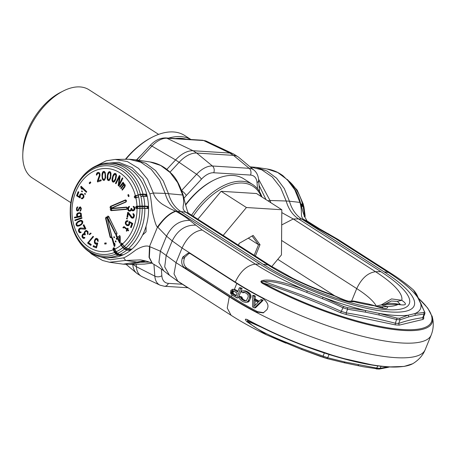 <?xml version="1.0" encoding="UTF-8"?>
<svg xmlns="http://www.w3.org/2000/svg" width="456" height="456" viewBox="0 0 456 456"><rect width="100%" height="100%" fill="white"/><g stroke="black" fill="none" stroke-linecap="round" stroke-linejoin="round"><path stroke-width="0.68" d="M257.509 188.818L257.047 182.708A18.462 10.585 122.7 0 0 250.509 175.064A5.244 4.093 -86.4 0 0 249.187 168.315L233.466 155.371L229.852 153.051L193.087 150.742L166.907 138.242L203.672 140.551A22.435 12.865 -57.3 0 1 206.705 141.309L233.392 153.934A26.214 15.031 -57.3 0 1 234.361 154.47L237.975 156.79A26.214 15.031 -57.3 0 1 238.87 157.445L254.066 170.191A23.678 13.577 122.7 0 0 249.187 168.315L212.422 166.001A23.678 13.577 122.7 0 0 196.616 174.289L181.653 190.448M136.714 159.993L150.024 145.624C154.761 140.454 159.988 137.889 165.699 137.923L202.464 140.231A5.244 4.093 93.6 0 1 203.672 140.551L229.852 153.051A26.214 15.031 -57.3 0 1 233.392 153.934M161.338 269.068L161.84 275.715A5.244 3.414 175.7 0 1 154.835 276.154A23.678 13.577 122.7 0 0 160.027 285.16L142.101 276.678A26.214 15.031 -57.3 0 1 141.132 276.142L137.512 273.822A26.214 15.031 -57.3 0 1 136.623 273.167A26.214 15.031 -57.3 0 1 132.736 264.389L132.685 264.343M132.736 264.343L136.355 266.703A26.214 15.031 -57.3 0 0 141.132 276.142M250.509 175.064L213.744 172.75A18.462 10.585 122.7 0 0 201.415 179.214A5.244 1.277 -137.2 0 0 196.616 174.289L175.583 159.919L166.828 169.375M138.778 160.301L151.928 146.097L175.583 159.919A26.214 15.031 -57.3 0 1 193.087 150.742L196.701 153.056A26.214 15.031 -57.3 0 0 179.202 162.233L170.008 172.163M237.975 156.79A26.214 15.031 -57.3 0 0 233.466 155.371L196.701 153.056L212.422 166.001A5.244 4.093 -86.4 0 1 213.744 172.75M136.173 264.269L136.355 266.703L154.835 276.154L153.951 264.377M104.663 163.459L118.691 162.279L132.023 167.54L142.882 178.541L149.842 193.834C150.628 196.542 151.438 202.361 152.27 211.299C154.692 221.861 156.454 227.071 157.537 226.923L166.525 236.157L160.358 251.193L149.488 246.548C146.433 245.22 141.833 246.388 135.7 250.065C130.006 254.425 125.964 257.019 123.587 257.851L110.415 259.789L97.601 255.981M142.58 235.074L146.034 231.813L146.074 226.256M152.19 263.363L149.049 257.338L149.488 246.548L157.537 226.923C163.681 218.356 169.66 213.094 175.475 211.134L175.873 211.333C169.928 213.231 163.921 218.549 157.856 227.293M183.198 195.231C186.076 207.28 187.878 213.3 188.602 213.288L185.797 212.228C180.017 207.594 185.734 206.129 182.691 195.003L183.198 195.231C179.698 184.697 175.708 177.424 171.228 173.4C165.123 167.027 158.055 163.214 150.018 161.96L160.694 165.477L170.134 172.545L177.658 182.639L182.691 195.003L165.163 193.39C167.472 201.404 171.599 207.377 177.549 211.31L175.873 211.333C181.744 214.525 186.384 217.558 189.781 220.425C179.71 220.168 171.958 225.412 166.525 236.157L172.203 240.905L182.064 248.007L235.262 282.099A126.483 31.453 22.3 0 0 356.364 334.698A126.483 31.453 22.3 0 0 431.182 335.052L425.169 349.718A126.483 31.453 -157.7 0 1 350.35 349.364A126.483 31.453 -157.7 0 1 229.248 296.765L176.05 262.673L160.358 251.193L158.927 262.422L163.693 270.796C161.008 268.704 157.252 266.27 152.412 263.488L152.127 263.329C151.609 262.93 147.676 261.06 140.402 259.903L125.685 260.461L123.587 257.851M144.66 260.712L136.999 262.058L125.685 260.461L109.423 262.24L102.56 260.473L91.69 254.1L89.256 251.9M149.842 193.834L153.341 193.019L165.163 193.39L159.606 180.023L151.221 169.33L140.722 162.199L128.985 159.247L115.129 159.423L127.435 161.589L138.573 168.401L147.487 179.214L153.341 193.019C154.664 197.254 157.736 201.033 162.553 204.351L170.082 208.688L175.475 211.134M109.423 262.24L123.177 264.161L136.999 262.058L140.271 262.263L129.173 264.423L144.387 264.098L151.723 263.112M128.985 159.247L134.97 159.737L145.886 163.333L155.564 170.578L163.271 180.924L168.435 193.6C170.743 201.609 174.87 207.583 180.821 211.521L177.549 211.31L259.857 264.058L255.36 264.109A106.607 26.511 22.3 0 0 307.258 290.928C289.497 283.581 271.901 279.049 263.785 280.292C260.399 280.731 260.017 281.797 262.639 283.495A122.647 30.501 22.3 0 0 380.047 327.26A122.647 30.501 22.3 0 0 432.305 316.909A122.647 30.501 22.3 0 0 432.299 316.892A122.647 30.501 22.3 0 0 432.014 315.911M382.738 307.772L382.27 306.768L387.395 306.552A86.133 21.421 22.3 0 0 398.099 304.437C406.438 305.771 407.664 304.386 401.77 300.276A86.133 21.421 22.3 0 0 375.562 271.725L293.254 218.983L298.555 218.92L380.863 271.662A94.369 23.467 -157.7 0 1 387.087 309.675A94.369 23.467 -157.7 0 1 263.129 264.263L180.821 211.521L185.797 212.228L268.105 264.97A86.133 21.421 22.3 0 0 334.983 296.075C343.425 300.344 349.712 302.208 353.856 301.655L353.468 301L368.773 304.072L374.194 305.719C383.998 309.054 388.398 309.333 387.395 306.552L381.296 304.91L375.932 306.141M270.858 265.973L292.803 278.285C305.611 284.641 318.858 290.153 332.538 294.81L335.622 296.2C344.263 300.111 349.091 301.764 350.105 301.171L349.98 301.194M350.071 301.177L353.856 301.655A86.133 21.421 22.3 0 0 374.194 305.719L374.057 305.497C382.726 308.438 382.521 307.555 382.897 307.777L382.55 307.823M400.237 304.329L397.404 301.427L401.77 300.276L391.516 298.914L381.313 304.904L383.245 304.768C386.545 303.194 391.117 302.915 396.948 303.935L398.099 304.437L383.559 304.637M266.002 199.603L259.059 185.347M413.484 290.005L417.97 297.888A106.607 26.511 22.3 0 0 388.358 272.471L335.16 238.38L317.832 228.473L303.531 219.364L307.002 220.915L304.465 216.309C303.069 213.037 301.023 204.556 300.367 202.458C298.372 195.305 295.266 189.029 291.048 183.637L282.919 175.685C278.023 172.077 272.716 169.837 266.999 168.971L255.976 167.341L266.891 170.943L276.57 178.188L284.276 188.533L289.435 201.204L300.367 202.458M303.308 219.176C299.769 215.449 302.921 212.935 299.866 202.23L294.793 189.781L287.223 179.624L277.721 172.505L266.999 168.971M270.887 202.732L270.003 200.486L286.168 200.999C288.477 209.008 292.604 214.981 298.555 218.92L301.821 219.125C295.876 215.186 291.749 209.213 289.435 201.204L286.168 200.999L280.622 187.655L272.266 176.974L261.795 169.837L250.093 166.856M249.991 166.85L255.976 167.341M151.745 263.083L144.387 264.098M123.177 264.161L129.173 264.423M145.812 260.997L140.271 262.263L149.363 262.097M152.407 263.482L149.346 257.418L149.921 246.645M281.705 224.928L293.254 218.983L281.802 212.599M267.883 200.805L270.003 200.486L258.586 179.231M317.832 228.473L319.565 228.826L307.093 220.983L303.531 219.364L301.821 219.125L384.129 271.867A99.613 24.772 -157.7 0 1 390.707 311.995A99.613 24.772 -157.7 0 1 259.857 264.058M391.379 273.594L391.294 273.543C399.861 279.015 407.271 284.515 413.524 290.039C417.685 295.015 417.012 295.75 418.614 298.486L417.97 297.888L424.422 311.556L423.909 312.474L414.852 313.591L408.194 315.187L399.65 318.282L397.033 318.117L379.016 313.352L365.387 310.479L347.392 307.663L343.602 306.478L323.059 297.255L307.258 290.928L306.74 292.421C286.3 284.23 272.089 280.605 264.104 281.54C261.123 281.266 260.843 281.734 263.266 282.948L262.639 283.495M387.623 366.915L380.218 368.334L378.822 369.058L363.096 366.715L344.16 362.759L327.191 358.633L301.678 349.461M344.16 362.759L327.191 358.633M381.039 366.328L380.218 368.334L376.924 368.123L345.084 362.024L327.71 357.76L302.014 348.566L301.644 349.478L266.543 334.858L246.816 321.674C244.65 319.137 244.957 318.516 247.739 319.821L247.967 320.255A121.712 30.267 22.3 0 0 400.271 366.784M388.221 366.955L387.532 367.45L379.153 369.081L376.263 368.91M376.211 368.898L377.819 365.934M326.57 358.439L327.71 357.76L329.05 354.494M322.78 357.259L324.284 352.972M302.014 348.566L286.294 342.274C265.82 334.271 252.994 327.26 247.819 321.246L247.283 319.935L247.825 320.186M246.816 321.674L247.819 321.246L260.906 326.998M425.163 349.706C422.951 355.218 418.967 359.79 413.204 363.438A122.647 30.501 22.3 0 1 247.739 319.821L247.967 320.255M182.337 258.181C181.026 262.297 181.824 265.529 184.726 267.871L229.368 296.48A126.483 31.453 22.3 0 0 256.261 311.972L263.237 312.867L266.994 309.63L267.472 308.455C268.949 305.081 267.136 301.558 262.04 297.876A126.483 31.453 -157.7 0 1 235.148 282.384L190.505 253.775L188.26 253.023L182.822 257.007L182.337 258.181L184.384 258.313C183.073 262.428 183.865 265.66 186.766 268.003L231.409 296.605A123.205 30.637 22.3 0 0 257.606 311.699L263.773 312.685M254.972 305.469L255.086 300.743M237.935 291.224A123.205 30.637 -157.7 0 1 235.581 289.748L232.754 289.235L230.827 290.426L230.536 293.014L231.836 294.855A125.827 31.293 22.3 0 0 236.761 297.91L240.614 288.517A125.827 31.293 -157.7 0 1 239.36 287.747L237.639 291.948A125.827 31.293 -157.7 0 1 233.968 289.657L232.891 289.224M236.761 297.91L238.266 297.933L242.125 288.54A123.205 30.637 -157.7 0 1 240.899 287.793L239.36 287.747M259.213 301.182A123.205 30.637 -157.7 0 1 255.206 299.028L255.286 296.132A123.205 30.637 -157.7 0 1 253.941 295.391L252.681 295.511L252.527 306.928A125.827 31.293 22.3 0 0 254.402 307.937L262.063 300.544A125.827 31.293 -157.7 0 1 260.627 299.797L258.695 301.695A125.827 31.293 -157.7 0 1 253.998 299.176L254.06 296.269A125.827 31.293 -157.7 0 1 252.681 295.511M254.402 307.937L255.542 307.754L263.129 300.322A123.205 30.637 -157.7 0 1 261.721 299.586L260.627 299.797M245.681 302.402L248.212 302.02L248.982 301.467L250.846 297.591L250.92 295.42L250.367 294.126L248.657 292.404A123.205 30.637 -157.7 0 1 246.724 291.281L243.122 290.768L241.942 291.059L241.315 291.931A125.827 31.293 22.3 0 0 242.598 292.695L243.059 292.222L244.821 292.518A125.827 31.293 22.3 0 0 246.793 293.664L248.104 295.152L248.201 296.93L246.417 300.601L245.721 300.949L243.926 300.658A125.827 31.293 -157.7 0 1 241.954 299.512L240.682 298.024L240.711 297.295A125.827 31.293 -157.7 0 1 239.428 296.531L239.235 297.66L239.759 298.965L241.458 300.715A125.827 31.293 22.3 0 0 243.43 301.861L245.681 302.402L246.907 302.111L248.32 300.692L249.552 297.694L249.609 295.517L249.039 294.205L247.283 292.461A125.827 31.293 -157.7 0 1 245.311 291.316L243.122 290.768M246.246 300.897L245.294 300.601A123.205 30.637 -157.7 0 1 243.361 299.478L242.125 298.007L242.159 297.283A123.205 30.637 -157.7 0 1 240.905 296.531L239.428 296.531M242.598 292.695L244.045 292.684L244.501 292.21M236.214 295.425A123.205 30.637 -157.7 0 1 233.666 293.824L232.993 292.752L231.323 292.513L232.058 290.711L233.278 290.734A125.827 31.293 22.3 0 0 237.148 293.145L235.917 296.149A125.827 31.293 -157.7 0 1 232.047 293.732L231.357 292.649L230.85 293.875M255.286 296.132L254.06 296.269M255.206 299.028L253.998 299.176M263.129 300.322L262.063 300.544M253.901 300.099A125.827 31.293 22.3 0 0 258.125 302.368L253.787 306.632L253.901 300.099M245.579 290.86L244.148 290.877M246.724 291.281L245.311 291.316M248.657 292.404L247.283 292.461M249.66 293.225L248.315 293.299M250.367 294.126L249.039 294.205M250.92 295.42L249.609 295.517M251.034 296.468L249.734 296.565M250.846 297.591L249.552 297.694M249.614 300.595L248.32 300.692M248.982 301.467L247.682 301.564M248.212 302.02L246.907 302.111M242.159 297.283L240.711 297.295M242.125 298.007L240.682 298.024M242.598 298.783L241.167 298.805M243.361 299.478L241.954 299.512M245.294 300.601L243.926 300.658M245.778 300.926L244.889 300.966M243.897 292.216L243.059 292.222M233.278 290.734L232.172 290.66L232.754 289.235M233.375 290.791L232.058 290.711M233.666 293.824L232.047 293.732M233.164 293.248L231.534 293.151M233.706 291.002L232.993 292.752L231.323 292.513M232.959 292.615L233.05 291.914L231.414 291.811M189.274 253.205L184.862 257.138L184.384 258.313M233.05 291.914L233.597 290.934M235.581 289.748L233.968 289.657M242.125 288.54L240.614 288.517M418.614 298.486L424.422 311.556M423.476 317.091L423.909 318.009L423.122 319.399L399.234 325.122L395.244 324.872L346.372 314.577L340.586 312.77C315.375 301.581 289.6 291.64 263.266 282.948A121.712 30.267 22.3 0 0 398.042 329.152A121.712 30.267 22.3 0 0 418.528 298.315M424.889 313.654L423.407 317.273L422.672 317.695C414.436 318.812 406.421 320.733 398.624 323.452L395.329 323.247C381.028 319.451 360.377 315.102 346.115 312.884L341.339 311.391C329.637 306.158 316.521 300.732 302.003 295.117L264.104 281.54L263.785 280.292M424.861 312.092L424.884 313.671L424.165 314.053L415.405 315.307L408.781 316.892L400.117 319.81L396.823 319.605L379.09 315.028L365.53 312.172L347.609 309.236L342.832 307.749C337.041 304.847 330.252 301.832 322.46 298.714L306.74 292.421M340.586 312.77L343.602 306.478M346.372 314.577L346.115 312.884L347.609 309.236L347.392 307.663M395.244 324.872L395.329 323.247L397.033 318.117M399.234 325.122L398.624 323.452L400.117 319.81L399.65 318.282M423.122 319.399L422.672 317.695L424.165 314.053L423.909 312.474M233.295 291.316L231.659 291.213M382.27 306.768L377.317 306.58M397.404 301.427L391.408 301.006L385.172 304.072M116.092 251.786L117.585 253.365A46.033 35.933 -86.4 0 0 124.528 249.05L122.841 247.636A44.403 34.662 93.6 0 1 116.194 251.758L117.585 253.365L119.58 254.562L122.778 254.767A47.185 36.833 93.6 0 1 121.079 255.497L117.882 255.292A47.185 36.833 93.6 0 1 105.022 257.383L108.75 257.623A47.185 36.833 93.6 0 0 144.256 231.386A47.185 36.833 -86.4 0 0 114.667 163.436L110.945 163.202A47.185 36.833 93.6 0 1 142.99 194.074L146.188 194.273A47.185 36.833 93.6 0 1 146.707 196.422L143.509 196.222A47.185 36.833 93.6 0 1 144.797 206.083L147.995 206.283A47.185 36.833 93.6 0 1 148.057 208.552L144.86 208.346A47.185 36.833 93.6 0 1 140.528 231.152A47.185 36.833 93.6 0 1 128.244 248.856L125.867 247.842L124.209 246.457M146.188 194.273L146.085 194.649A0.849 0.667 93.6 0 0 146.336 196.188M143.304 195.994L146.707 196.422M126.033 247.79L126.033 247.79A46.033 35.933 -86.4 0 0 142.226 208.312L139.935 208.358A44.403 34.662 93.6 0 1 124.345 246.371L126.033 247.79L128.244 248.856L131.442 249.056A47.185 36.833 93.6 0 1 129.937 250.321L130.051 249.945L126.853 249.745L123.091 247.334L122.841 247.636L120.652 244.638C120.652 243.128 121.153 242.706 122.157 243.379L122.476 244.017A41.621 32.49 -86.4 0 0 137.045 208.489L136.447 208.54C135.421 207.833 135.398 207.075 136.384 206.283L136.999 206.232A41.621 32.49 -86.4 0 0 135.882 197.79L138.681 196.941A44.403 34.662 93.6 0 1 139.878 206.089L142.164 206.049A46.033 35.933 -86.4 0 0 140.915 196.485L143.509 196.222L140.83 196.24L140.459 194.695L146.085 194.649M135.375 195.635L135.597 195.943L138.225 195.151L138.595 196.696L135.307 198.035C134.161 197.693 133.99 196.981 134.788 195.892L140.397 194.33A46.033 35.933 -86.4 0 0 95.475 166.748A46.033 35.933 -86.4 0 0 71.746 224.608A46.033 35.933 -86.4 0 0 115.887 254.095L114.496 252.487A44.403 34.662 93.6 0 1 71.951 224.021A44.403 34.662 93.6 0 1 94.831 168.23A44.403 34.662 93.6 0 1 138.162 194.792L138.225 195.151L140.459 194.695L140.397 194.33L142.99 194.074L142.888 194.45A0.849 0.667 93.6 0 0 143.155 195.989M121.079 255.497L121.262 255.172L118.07 254.972L116.194 253.849L114.809 252.242L114.496 252.487L112.974 249.084C113.276 247.614 113.84 247.369 114.667 248.355L114.844 249.101A41.621 32.49 -86.4 0 0 120.971 245.277L121.33 245.111L121.011 244.473L122.094 243.561L122.385 244.142M122.482 244.034L124.174 246.428L125.873 247.864L128.085 248.913L131.134 249.044M136.03 197.471L135.968 197.494A0.849 0.496 66.8 0 0 136.162 196.741A0.849 0.496 66.8 0 0 135.597 195.943L135.004 196.2A0.849 0.496 -113.2 0 1 135.574 196.992A0.849 0.496 -113.2 0 1 135.386 197.744L135.375 197.75M116.975 232.97C117.015 234.452 116.514 234.868 115.471 234.23L107.32 217.854L111.811 236.499C111.555 237.958 110.99 238.203 110.118 237.228L105.575 218.378C105.826 217.073 106.351 216.731 107.143 217.352C107.32 216.133 107.85 215.819 108.733 216.418L116.913 233.153C116.941 234.11 116.576 234.412 115.83 234.065L107.587 217.512L108.676 216.6L116.884 233.09M125.423 199.91C126.557 200.201 126.728 200.914 125.936 202.059L111.207 208.386L126.597 207.098C127.623 207.754 127.646 208.506 126.66 209.361L111.099 210.661C110.187 210.051 110.078 209.327 110.774 208.495C109.902 207.993 109.822 207.269 110.529 206.311L125.423 199.91L125.924 200.235L126.016 201.769L111.116 208.17L110.745 206.619L125.639 200.218L125.936 202.059M129.43 210.507L128.814 210.142L128.501 209.218L128.643 207.742L129.401 207.035L129.396 206.368L128.484 206.819L127.731 208.324L127.897 209.92L128.974 211.065L130.65 210.98L131.408 210.005L132.331 210.757L133.853 210.678L134.759 209.56L134.908 208.352L134.434 206.904L133.209 206.3L134.144 208.255L133.694 209.885L132.326 209.954L131.698 208.386L131.089 208.415L130.644 210.176L129.43 210.507L130.04 210.478M95.486 243.008L94.888 241.532L95.629 239.56L97.065 239.508L97.607 241.167L98.205 241.406L98.103 239.719L97.755 238.961L96.718 238.345L95.526 238.699L95.036 239.326L94.392 240.928L94.443 242.797L95.236 243.937L96.376 244.182L97.02 243.817L96.227 246.804L93.36 245.664L93.115 246.599L96.478 247.933L97.761 243.082L95.486 243.008M91.24 244.541L88.527 242.638L93.554 236.698L93.013 236.316L87.598 243.111L90.852 245.402L91.24 244.541M90.721 233.033L89.188 234.281L89.598 234.675L91.132 233.432L90.721 233.033M86.486 230.485L85.169 231.032L84.354 232.235L84.309 233.586L83.214 233.854L82.109 235.239L82.017 236.824L83.169 238.328L84.411 238.249L84.924 237.787L84.565 237.32L83.653 237.542L83.18 237.211L82.65 235.666L83.642 234.418L84.953 234.988L85.392 234.435L84.787 232.799L85.528 231.5L86.19 231.226L86.914 231.608L87.598 232.777L87.404 233.945L87.763 234.412L88.019 233.905L87.968 231.568L86.486 230.485M79.27 229.818L80.433 228.838L85.221 229.214L85.865 228.667L83.858 224.677L83.214 225.224L84.776 228.331L80.541 227.954L78.751 229.151L78.421 230.69L78.848 231.91L79.851 232.805L81.162 232.486L80.883 231.933L79.96 231.922L79.549 231.477L79.27 229.818M99.374 175.343L97.362 181.009L97.533 181.95L101.203 180.736L101.032 179.795L98.182 180.736L99.984 175.742L99.989 173.941L99.209 172.602L98.086 172.374L96.997 172.932L96.387 174.334L96.415 175.121L96.928 174.95L97.27 173.839L98.695 173.371L99.374 174.146L99.374 175.343L99.784 175.372L99.784 174.169L98.695 173.371M101.939 175.115L102.435 179.174L103.295 180.285L104.549 180.194L105.649 177.578L105.239 172.539L104.378 171.427L103.124 171.519L102.024 174.135L102.845 179.202L104.042 180.388M128.427 212.502L127.68 212.348L126.973 217.102L127.72 217.255L128.273 213.556L131.488 217.882L132.987 218.19L133.665 217.786L134.389 216.024L134.377 215.072L133.636 213.83L133.055 213.579L132.958 214.24L133.608 215.05L133.334 216.902L132.189 217.347L128.427 212.502M126.5 218.76L127.224 219.034L127.389 218.39L126.66 218.116L126.5 218.76L127.252 218.914M128.86 222.317L129.054 223.611L128.461 224.757L126.814 224.705L126.124 223.867L126.027 222.773L126.614 221.627L127.669 221.491L127.936 220.755L126.608 220.738L125.337 222.385L125.44 223.919L126.454 225.241L127.783 225.697L128.467 225.646L129.47 224.734L129.641 222.465L131.841 223.719L130.536 227.27L131.225 227.664L132.759 223.497L129.173 221.462L128.86 222.317L129.27 222.34L129.504 223.07L129.19 224.369L128.461 224.99L127.549 224.973M123.359 228.017L124.214 227.447L126.888 229.596L126.226 230.821L126.722 231.255L127.389 230.029L128.387 230.89L128.689 230.331L127.691 229.471L128.176 228.581L127.674 228.148L127.19 229.037L124.083 226.678L122.858 227.584L123.359 228.017M120.259 242.672L120.207 236.51L119.723 235.535L117.591 237.32L116.462 235.051L115.927 235.495L117.061 237.77L116.172 238.511L116.656 239.485L117.545 238.739L119.728 243.116L120.259 242.672M113.761 236.926L114.074 237.804L114.553 237.513L114.239 236.635L113.761 236.926L114.405 237.605M115.26 241.138L115.573 242.016L116.046 241.726L115.739 240.848L115.26 241.138L115.898 241.817M111.811 237.969L114.245 246.485L114.838 246.194L115.066 244.627L114.65 243.179L114.422 244.741L112.404 237.673L111.811 237.969L112.222 237.992L114.599 246.314M104.709 243.071L104.737 244.045L106.197 243.92L106.168 242.945L104.709 243.071L105.119 243.094L105.142 244.006M79.486 225.828L81.447 224.654L82.65 223.161L82.81 221.502L81.829 220.447L80.182 220.459L78.147 221.382L76.272 223.377L76.027 224.215L76.477 225.697L77.628 226.233L79.486 225.828M81.869 217.58L74.898 219.997L75.018 220.641L81.994 218.225L81.869 217.58M77.338 213.334L76.654 214.269L76.619 215.62L77.64 216.64L74.459 217.238L74.516 217.9L81.641 216.554L81.578 215.893L80.672 216.064L81.367 215.26L81.196 213.408L80.051 212.684L78.221 212.895L77.338 213.334L77.748 213.357L76.956 214.85L77.229 216.144L78.05 216.663L74.864 217.267L74.915 217.825M77.611 210.421L77.172 210.005L77.087 208.66L77.794 206.813L76.842 207.446L76.477 208.637L76.83 210.792L78.198 210.849L80.193 207.583L80.632 208.004L80.718 209.35L80.011 211.191L80.638 210.951L81.367 208.569L80.53 206.927L79.122 207.674L78.244 209.914L77.611 210.421L78.329 210.33L79.532 207.702L80.581 206.961M80.421 197.077L80.256 195.778L80.866 194.649L82.513 194.752L83.186 195.613L83.26 196.707L82.656 197.836L81.601 197.944L81.316 198.673L82.644 198.725L83.944 197.123L83.87 195.578L82.884 194.227L81.567 193.726L80.877 193.76L79.863 194.638L79.646 196.906L77.469 195.584L78.842 192.073L78.164 191.657L76.557 195.778L80.091 197.927L80.421 197.077M85.46 193.863L84.833 193.344L84.537 193.908L85.169 194.427L85.46 193.863M82.433 191.355L81.806 190.83L81.51 191.395L82.143 191.919L82.433 191.355M86.731 191.685L81.117 186.208L80.729 186.852L81.174 188.311L82.126 189.246L81.681 187.786L86.338 192.329L86.731 191.685M90.801 182.662L90.373 181.864L89.159 182.953L89.581 183.745L90.801 182.662M107.388 174.939L107.251 179.065L107.918 180.376L109.155 180.605L110.626 178.302L111.002 173.223L110.335 171.912L109.098 171.684L107.622 173.992L107.662 179.094L108.796 180.644M112.729 176.13L111.954 180.171L112.404 181.63L113.572 182.166L114.684 181.42L115.739 179.39L116.508 175.349L116.063 173.89L114.895 173.354L113.783 174.101L113.099 175.258L112.364 180.2L112.814 181.659L113.618 182.143M115.978 183.739L119.398 176.911L118.167 185.478L118.959 186.105L122.875 178.273L122.35 177.857L119.016 184.52L120.162 176.119L119.369 175.492L115.453 183.323L115.978 183.739M119.974 187.239L123.04 183.591L123.519 183.91L123.382 184.845L120.789 188.248L121.153 188.71L123.747 185.301L124.699 185.375L124.562 186.31L121.969 189.719L122.333 190.175L124.933 186.772L125.28 184.993L124.653 184.492L124.106 184.646L124.1 183.523L123.109 183.124L123.433 182.702L123.063 182.24L119.603 186.783L119.974 187.239M128.421 196.633L129.122 196.211L128.529 194.524L127.828 194.946L128.421 196.633M119.586 237.029L119.609 241.372L118.075 238.294L119.991 237.057L120.019 241.401L119.609 241.372M79.447 225.133L77.549 225.418L76.819 224.66L76.779 223.964L77.657 222.499L80.37 221.075L81.766 221.337L81.966 223.092L81.259 224.038L79.447 225.133L79.851 225.161L77.549 225.418M80.341 215.859L78.398 216.492L77.577 215.979L77.309 214.685L78.432 213.528L79.344 213.357L80.467 213.818L80.712 214.844L80.341 215.859L80.752 215.882L78.398 216.492M102.463 175.275L103.244 172.488L104.293 172.414L105.057 173.918L105.125 177.618L104.732 178.815L103.905 179.459L103.062 178.934L102.617 177.8L102.463 175.275M107.878 175.224L109.069 172.67L109.611 172.573L110.358 173.303L110.375 177.065L109.183 179.618L108.642 179.715L107.895 178.986L107.878 175.224M113.162 176.54L114.712 174.317L115.26 174.357L115.87 175.264L115.305 178.986L113.755 181.203L113.208 181.163L112.598 180.257L113.162 176.54M107.143 217.352L107.32 217.854M108.676 216.6L116.884 233.13L116.269 234.27L115.83 234.065A0.849 0.319 153.5 0 0 116.947 233.421M111.811 236.499L110.99 237.473L110.5 237.137L105.963 218.287C106.265 217.358 106.67 217.181 107.183 217.757L111.714 236.561M108.75 216.782A0.849 0.319 -26.5 0 1 107.587 217.512L106.96 217.449L107.171 217.711M110.774 208.495L111.207 208.386M126.757 207.423L126.796 209.053L111.235 210.353L111.19 208.723L126.757 207.423L126.796 209.053A0.849 0.53 85.2 0 0 127.161 208.261A0.849 0.53 85.2 0 0 126.757 207.423L126.597 207.098M135.882 197.79L135.968 197.494L135.381 197.744L134.788 195.892M147.824 206.619A0.849 0.667 93.6 0 0 147.864 208.244L136.583 208.238L136.538 206.602L147.824 206.619L147.995 206.283M147.864 208.244L148.057 208.552M122.157 243.379L122.385 244.177L124.345 246.371M115.841 251.53A0.849 0.331 139.2 0 0 114.809 252.242L113.356 248.987C113.629 248.092 114.034 247.921 114.581 248.463L114.741 249.141M114.667 248.355L114.359 248.155L114.564 248.417M116.194 251.758L114.844 249.101L116.029 251.718M117.585 253.365L119.29 254.448M121.262 255.172A0.849 0.667 93.6 0 1 121.37 254.704M124.066 246.348L123.091 247.334L121.33 245.111M130.051 249.945A0.849 0.667 93.6 0 1 130.279 249.056M130.644 210.176L131.054 210.205L130.444 210.501M130.946 209.76L131.356 209.788L131.054 210.205M131.094 208.951L131.505 208.979L131.356 209.788M131.089 208.415L131.499 208.443L131.505 208.979M132.935 210.193L133.243 210.176M133.694 209.885L134.104 209.908L133.648 210.199M133.996 209.469L134.406 209.492L134.104 209.908M134.144 208.791L134.554 208.82L134.406 209.492M134.144 208.255L134.548 208.284L134.554 208.82M133.984 207.6L134.395 207.622L134.548 208.284M133.676 207.212L134.395 207.622M133.215 206.967L134.087 207.241M133.619 206.368L133.625 206.995M132.331 210.757L133.135 210.849M131.869 210.512L132.736 210.786M131.408 210.005L132.28 210.541M128.974 211.065L129.681 211.162M128.512 210.826L129.384 211.094M128.204 210.438L128.615 210.467L128.147 209.418L128.29 207.811L129.396 206.534M128.923 210.849L128.615 210.467M127.897 209.92L128.307 209.948M127.743 209.395L128.147 209.418M127.731 208.324L128.142 208.352M127.879 207.782L128.29 207.811M128.182 207.235L128.592 207.258M128.484 206.819L128.894 206.842M128.94 206.528L129.35 206.551M133.443 213.75L133.99 216.298L133.386 217.261L132.485 217.409M128.273 213.556L128.677 213.579L131.488 217.552L132.628 218.196M128.079 212.428L127.384 217.124L127.731 217.198M127.042 218.259L126.91 218.783M129.521 221.656L129.27 222.34M129.641 222.465L132.251 223.742L130.946 227.293L131.288 227.487M127.606 220.715L126.38 221.143L125.662 223.098L126.261 224.626L127.976 225.686M127.024 221.416L127.674 221.468M124.311 226.752L123.268 227.612L123.53 227.835M127.965 228.399L127.19 229.037M127.389 230.029L128.506 230.668M124.214 227.447L125.058 227.686L127.298 229.624L126.842 231.032M117.545 238.739L117.95 238.767L120.008 242.883M116.588 235.313L116.337 235.524L117.466 237.793L116.582 238.534L116.935 239.252M119.848 235.798L117.591 237.32M114.923 244.131L114.832 244.769L114.422 244.741M106.174 243.002L105.119 243.094M96.079 243.242L97.356 242.923M93.736 245.812L93.52 246.622L96.512 247.807M97.02 243.817L97.424 243.846L96.638 246.827L96.227 246.804M96.763 238.363L95.446 239.349L94.802 240.95L94.854 242.826L95.201 243.584L96.193 244.177M96.467 239.275L97.818 239.879L98.205 241.27M87.985 242.256L88.39 242.278L88.008 243.139L90.944 245.203M88.39 242.278L93.286 236.51M89.809 234.509L89.598 234.304L90.921 233.227M86.047 230.48L86.458 230.502L84.765 232.258L84.713 233.609L83.619 233.882L82.513 235.267L82.428 236.852L83.801 238.397M86.19 231.226L86.851 231.3L87.751 232.195L87.917 234.11M84.007 234.327L85.147 234.743M84.691 237.479L83.653 237.542M85.226 229.208L80.433 228.838M80.934 232.03L80.381 232.036M80.917 227.989L79.618 228.633L78.865 230.058L79.036 231.494L80.21 232.805M83.989 224.939L83.625 225.253L85.181 228.353L84.776 228.331M81.459 220.345L78.557 221.411L76.996 222.807L76.517 225.059L77.868 226.216M81.373 221.12L82.507 221.907L82.376 223.115L81.67 224.061L79.851 225.161M81.898 217.74L75.308 220.02L75.4 220.51M80.085 212.695L77.748 213.357M81.59 215.996L80.672 216.064M79.344 213.357L80.872 213.841L81.122 214.873L80.752 215.882M80.193 207.583L80.9 207.759L81.162 208.569L80.433 211.031M77.782 207.001L77.081 207.862L76.847 209.464L77.628 211.071M78.5 191.868L76.961 195.801L80.165 197.744M81.732 193.766L80.267 194.666L80.056 196.935L79.646 196.906M82 198.001L81.727 198.696L82.126 198.753M81.784 194.461L82.918 194.78L83.727 196.165L83.385 197.459L82.24 198.035M85.129 193.583L85.283 194.21M82.097 191.075L82.257 191.697M81.681 187.786L86.48 192.096M81.385 186.47L81.134 186.874L81.966 188.71M90.516 182.132L89.564 182.976L89.849 183.506M97.362 181.009L97.772 181.032L97.915 181.824M97.772 181.032L99.784 175.372M98.798 172.391L97.407 172.955L96.82 174.99M101.061 179.943L98.182 180.736M104.042 171.348L102.72 172.773L102.343 175.144M103.763 172.254L105.022 172.801L105.592 175.104L105.142 178.843L103.905 179.459M109.862 171.667L108.522 172.721L107.798 174.961M109.611 172.573L110.762 173.326L110.968 175.742L109.953 179.316L108.642 179.715M115.26 173.405L114.188 174.129L113.139 176.159M114.712 174.317L116.098 174.79L116.337 176.575L115.288 180.069L114.564 180.992L113.755 181.203M119.671 175.731L116.086 183.529M122.653 178.096L119.421 184.549L119.016 184.52M119.398 176.911L119.808 176.939L118.577 185.506L119.062 185.894M123.285 182.514L120.162 186.994M123.679 183.107L123.109 183.124M124.858 184.577L124.106 184.646M124.22 185.062L124.887 185.13L125.115 185.962L122.521 189.93M123.04 183.591L123.781 183.751L123.929 184.492L121.342 188.459M128.609 194.752L128.239 194.974L128.752 196.433M132.975 217.233L133.386 217.261M133.334 216.902L133.745 216.925M133.579 216.269L133.99 216.298M133.659 215.739L134.07 215.768M133.608 215.05L134.018 215.078M133.369 214.594L133.773 214.622M132.958 214.24L133.363 214.263M132.069 218.139L132.479 218.162M131.488 217.882L131.898 217.911M131.077 217.529L131.488 217.552M126.973 217.102L127.384 217.124M129.094 223.041L129.504 223.07M130.536 227.27L130.946 227.293M131.841 223.719L132.251 223.742M127.002 225.555L127.412 225.577M126.454 225.241L126.859 225.264M125.856 224.603L126.261 224.626M125.44 223.919L125.85 223.947M125.252 223.075L125.662 223.098M125.337 222.385L125.748 222.408M125.611 221.65L126.016 221.673M125.97 221.114L126.38 221.143M126.608 220.738L127.019 220.761M128.05 224.968L128.461 224.99M128.461 224.757L128.871 224.779M128.78 224.346L129.19 224.369M129.054 223.611L129.458 223.634M122.858 227.584L123.268 227.612M123.348 227.025L123.758 227.048M123.656 226.797L124.06 226.82M126.226 230.821L126.631 230.85M126.888 229.596L127.298 229.624M124.648 227.658L125.058 227.686M116.172 238.511L116.582 238.534M117.061 237.77L117.466 237.793M115.927 235.495L116.337 235.524M96.524 243.213L96.934 243.236M93.115 246.599L93.52 246.622M95.236 243.937L95.646 243.966M94.791 243.555L95.201 243.584M94.443 242.797L94.854 242.826M94.346 241.936L94.751 241.959M94.392 240.928L94.802 240.95M94.591 240.181L95.002 240.204M95.036 239.326L95.446 239.349M95.526 238.699L95.937 238.722M96.17 238.334L96.581 238.357M97.607 241.167L98.017 241.195M97.607 240.346L98.017 240.369M97.407 239.856L97.818 239.879M97.065 239.508L97.47 239.537M87.598 243.111L88.008 243.139M89.188 234.281L89.598 234.304M85.574 230.707L85.979 230.736M87.404 233.945L87.808 233.968M87.552 233.569L87.962 233.597M87.626 233.107L88.036 233.13M87.598 232.777L88.002 232.805M87.347 232.172L87.751 232.195M86.914 231.608L87.324 231.631M86.441 231.277L86.851 231.3M84.662 234.612L85.072 234.64M84.092 237.547L84.497 237.57M83.169 238.328L83.579 238.357M82.559 237.81L82.963 237.838M82.411 237.622L82.821 237.65M82.017 236.824L82.428 236.852M81.949 236.174L82.359 236.197M82.109 235.239L82.513 235.267M82.473 234.595L82.884 234.618M82.696 234.316L83.106 234.338M83.214 233.854L83.619 233.882M83.687 233.626L84.098 233.649M84.309 233.586L84.713 233.609M84.166 232.839L84.577 232.862M84.354 232.235L84.765 232.258M84.725 231.585L85.135 231.608M85.169 231.032L85.58 231.055M79.367 232.577L79.777 232.606M78.848 231.91L79.258 231.939M78.626 231.466L79.036 231.494M78.421 230.69L78.831 230.719M78.455 230.029L78.865 230.058M78.751 229.151L79.156 229.18M79.213 228.604L79.618 228.633M79.469 228.388L79.88 228.41M80.039 228.063L80.45 228.085M83.214 225.224L83.625 225.253M77.087 226.09L77.497 226.113M76.477 225.697L76.882 225.726M76.106 225.03L76.517 225.059M76.027 224.215L76.437 224.244M76.272 223.377L76.676 223.4M76.585 222.779L76.996 222.807M77.081 222.232L77.491 222.26M77.474 221.884L77.879 221.907M78.147 221.382L78.557 221.411M79.429 220.71L79.84 220.732M80.182 220.459L80.592 220.482M80.649 220.356L81.054 220.379M78.552 225.463L78.962 225.486M80.444 224.608L80.849 224.637M81.259 224.038L81.67 224.061M81.966 223.092L82.376 223.115M82.143 222.574L82.547 222.596M82.097 221.878L82.507 221.907M81.766 221.337L82.177 221.365M74.898 219.997L75.308 220.02M76.921 213.813L77.326 213.841M77.628 213.14L78.039 213.169M78.221 212.895L78.631 212.918M79.435 212.667L79.846 212.69M74.459 217.238L74.864 217.267M77.64 216.64L78.05 216.663M77.326 216.56L77.731 216.589M76.996 216.355L77.406 216.383M76.819 216.121L77.229 216.144M76.619 215.62L77.03 215.642M76.551 214.827L76.956 214.85M76.654 214.269L77.058 214.291M79.914 216.207L80.324 216.235M80.609 215.403L81.02 215.426M80.712 214.844L81.122 214.873M80.666 214.314L81.071 214.343M80.467 213.818L80.872 213.841M80.125 213.476L80.535 213.505M77.919 210.301L78.329 210.33M78.244 209.914L78.654 209.937M79.122 207.674L79.532 207.702M79.606 207.161L80.011 207.184M80.227 206.916L80.541 206.938M80.045 210.524L80.456 210.552M80.359 210.404L80.769 210.427M80.524 210.142L80.934 210.17M80.718 209.35L81.122 209.372M80.758 208.546L81.162 208.569M80.632 208.004L81.037 208.033M80.49 207.731L80.9 207.759M76.83 210.792L77.235 210.814M76.551 210.244L76.961 210.267M76.437 209.435L76.847 209.464M76.477 208.637L76.887 208.66M76.671 207.839L77.081 207.862M76.842 207.446L77.252 207.469M77.167 207.058L77.577 207.081M76.557 195.778L76.961 195.801M79.475 196.051L79.885 196.08M79.578 195.367L79.988 195.39M79.863 194.638L80.267 194.666M80.233 194.119L80.644 194.142M80.877 193.76L81.288 193.783M81.316 198.673L81.727 198.696M82.656 197.836L83.06 197.864M82.981 197.437L83.385 197.459M83.26 196.707L83.67 196.735M83.317 196.143L83.727 196.165M83.186 195.613L83.596 195.635M82.872 195.122L83.283 195.145M82.513 194.752L82.918 194.78M82.24 194.587L82.65 194.615M84.537 193.908L84.947 193.931M81.51 191.395L81.92 191.417M81.174 188.311L81.578 188.334M80.729 186.852L81.134 186.874M89.159 182.953L89.564 182.976M99.442 174.523L99.853 174.545M99.374 174.146L99.784 174.169M99.072 173.645L99.476 173.673M96.387 174.334L96.792 174.357M96.655 173.445L97.065 173.468M96.997 172.932L97.407 172.955M97.675 172.505L98.086 172.533M98.086 172.374L98.496 172.396M101.973 176.871L102.383 176.894M102.024 174.135L102.429 174.163M102.115 173.542L102.526 173.571M102.309 172.75L102.72 172.773M102.611 172.14L103.022 172.168M103.124 171.519L103.529 171.547M103.295 180.285L103.706 180.308M102.76 179.738L103.17 179.761M102.435 179.174L102.845 179.202M102.212 178.41L102.623 178.439M102.098 177.834L102.503 177.863M104.424 179.225L104.834 179.254M104.732 178.815L105.142 178.843M105.125 177.618L105.535 177.64M105.211 176.438L105.615 176.466M105.182 175.075L105.592 175.104M105.057 173.918L105.461 173.941M104.612 172.778L105.022 172.801M104.293 172.414L104.703 172.436M107.154 176.677L107.559 176.7M107.622 173.992L108.032 174.015M107.804 173.428L108.214 173.457M108.118 172.693L108.522 172.721M108.505 172.174L108.91 172.197M109.098 171.684L109.508 171.712M107.918 180.376L108.323 180.405M107.479 179.704L107.89 179.727M107.251 179.065L107.662 179.094M107.149 178.256L107.559 178.285M107.126 177.658L107.536 177.686M109.183 179.618L109.588 179.647M109.543 179.288L109.953 179.316M110.113 178.205L110.523 178.233M110.375 177.065L110.779 177.093M110.557 175.714L110.968 175.742M110.608 174.534L111.019 174.562M110.358 173.303L110.762 173.326M110.101 172.858L110.506 172.887M112.233 177.789L112.638 177.811M113.099 175.258L113.51 175.281M113.367 174.751L113.772 174.773M113.783 174.101L114.188 174.129M114.239 173.685L114.65 173.707M112.934 182.081L113.344 182.109M112.404 181.63L112.814 181.659M112.085 180.855L112.489 180.884M111.954 180.171L112.364 180.2M111.982 179.345L112.393 179.373M112.051 178.752L112.461 178.775M114.154 180.969L114.564 180.992M114.878 180.04L115.288 180.069M115.305 178.986L115.716 179.008M115.693 177.697L116.103 177.72M115.927 176.546L116.337 176.575M115.87 175.264L116.28 175.292M115.687 174.762L116.098 174.79M115.26 174.357L115.664 174.386M115.453 183.323L115.864 183.352M118.167 185.478L118.577 185.506M119.603 186.783L120.013 186.806M121.969 189.719L122.373 189.742M124.562 186.31L124.972 186.339M124.705 185.934L125.115 185.962M124.739 185.7L125.149 185.729M124.699 185.375L125.109 185.404M124.477 185.102L124.887 185.13M120.789 188.248L121.193 188.277M123.382 184.845L123.787 184.868M123.525 184.469L123.929 184.492M123.559 184.235L123.964 184.258M123.519 183.91L123.929 183.933M123.371 183.728L123.781 183.751M127.828 194.946L128.239 194.974M300.909 204.379L303.234 204.926L302.852 205.759M304.152 216.446L304.939 216.617L304.665 216.794A0.849 0.844 56.4 0 1 304.682 216.788L304.904 216.463M175.417 138.533A64.222 36.828 -57.3 0 1 186.27 139.217M136.486 159.959A65.533 37.58 -57.3 0 1 141.309 155.04M168.612 138.105A65.533 37.58 -57.3 0 1 190.853 139.502M125.879 159.195A65.533 37.58 -57.3 0 1 152.429 137.085A65.533 37.58 -57.3 0 1 184.68 135.506L190.927 139.507M125.474 159.207A64.222 36.828 -57.3 0 1 151.466 137.575L152.429 137.085M70.919 202.715L32.433 178.045A52.429 30.062 -57.3 0 1 22.8 154.082A52.429 30.062 -57.3 0 1 28.015 131.852A52.429 30.062 -57.3 0 1 63.207 91.023A52.429 30.062 -57.3 0 1 89.005 89.764L158.625 134.377M22.8 154.082L22.931 150.828A48.496 27.81 -57.3 0 1 27.753 130.268A48.496 27.81 -57.3 0 1 60.306 92.505L63.207 91.023M185.495 204.727A59.639 34.194 -57.3 0 1 212.724 180.724L213.693 180.234A60.944 34.947 -57.3 0 1 243.681 178.763L252.727 184.56A60.944 34.947 -57.3 0 1 261.972 197.02M185.592 205.12A60.944 34.947 -57.3 0 1 213.693 180.234M189.126 288.397A60.944 34.947 -57.3 0 1 186.954 287.189L177.914 281.398A60.944 34.947 -57.3 0 1 175.788 279.824M186.954 287.189A60.944 34.947 -57.3 0 1 184.954 285.724M193.15 216.178A59.639 34.194 -57.3 0 1 261.265 196.565M191.611 215.192A60.944 34.947 -57.3 0 1 252.727 184.56M197.864 219.199L221.109 191.298L256.511 193.521L281.825 209.743L281.46 254.904L271.759 266.549M223.178 235.421L246.422 207.52L281.825 209.743M238.431 245.197L239.183 243.373L253.154 235.381L260.028 244.684L255.371 256.05M246.422 207.52L221.109 191.298M260.028 244.684L258.529 244.718L254.191 255.297M252.077 235.997L258.529 244.718L248.298 238.163M113.698 248.224L114 249.46A3.933 2.286 66.8 0 0 115.351 252.139L116.736 253.741A3.933 2.286 66.8 0 0 118.737 254.944L121.929 255.143M303.485 206.146L303.656 205.65A3.933 0.901 166.5 0 0 302.784 205.171L301.091 205.063M150.024 145.624A5.244 1.277 42.8 0 1 151.928 146.097A22.435 12.865 -57.3 0 1 166.907 138.242A5.244 4.093 93.6 0 0 165.699 137.923M201.415 179.214L186.333 195.504A5.244 1.277 -137.2 0 0 181.756 190.739M161.84 275.715A18.462 10.585 122.7 0 0 168.378 283.364L182.354 284.242M186.333 195.504A18.462 10.585 122.7 0 0 184.002 198.349M257.047 182.708A5.244 3.414 -4.3 0 0 258.66 180C258.273 175.702 256.739 172.436 254.066 170.191M168.378 283.364A5.244 4.093 93.6 0 1 164.434 286.277L187.889 287.753M263.129 264.263L268.105 264.97L270.858 265.979L188.55 213.231M376.268 306.01A67.499 16.786 22.3 0 0 356.723 288.591L281.58 240.432M380.863 271.662L375.562 271.725C367.855 272.734 361.579 278.359 356.723 288.591L351.713 300.812M277.772 259.327L334.202 295.488M189.781 220.425L202.156 230.023L255.36 264.109C247.141 265.187 240.443 271.183 235.262 282.099L235.148 282.384M322.46 298.714L323.059 297.255A106.607 26.511 22.3 0 0 365.387 310.479L365.53 312.172M379.09 315.028L379.016 313.352A106.607 26.511 22.3 0 0 408.194 315.187L408.781 316.892M415.405 315.307L414.852 313.591A106.607 26.511 22.3 0 0 420.62 303.388L421.253 303.958M384.129 271.867L388.358 272.471L391.294 273.543L338.181 239.508M231.095 315.295L227.225 308.011L229.368 296.48M358.638 364.88L357.778 365.627M343.978 362.68L345.084 362.024M285.849 343.129L286.294 342.274M432.299 316.897C433.873 323.116 433.496 329.164 431.176 335.046A126.483 31.453 22.3 0 0 431.342 334.636M232.07 295.003L231.409 296.605M236.812 283.444L234.401 289.321M184.726 267.871L186.766 268.003M256.261 311.972L257.606 311.699M182.822 257.007L184.862 257.138M202.156 230.023C193.942 231.095 187.239 237.091 182.064 248.007L176.05 262.673L174.021 273.919L177.811 281.147L231.015 315.238C241.617 322.016 253.456 328.554 266.543 334.858L285.855 343.157M177.908 281.209L169.478 275.299L164.707 266.925L166.138 255.696L172.203 240.905C177.635 230.16 185.392 224.916 195.464 225.173M423.356 317.53L423.909 318.009M335.16 238.38L338.095 239.446L319.565 228.821M326.804 233.426L328.542 233.78M146.479 196.194L143.207 195.994M118.4 254.22A0.849 0.667 93.6 0 0 118.07 254.972L117.882 255.292L115.887 254.095L116.194 253.849A0.849 0.331 139.2 0 1 117.215 253.131M142.164 206.049L144.797 206.083L144.626 206.42A0.849 0.667 93.6 0 0 144.672 208.044L144.86 208.346L142.226 208.312L142.164 206.049M129.937 250.321L126.739 250.116A47.185 36.833 93.6 0 1 119.58 254.562L119.358 254.533M127.252 248.719A0.849 0.667 93.6 0 0 126.853 249.745L126.739 250.116L124.528 249.05L125.753 247.762M135.586 195.949L135.364 195.641A41.621 32.49 -86.4 0 0 94.745 170.812A41.621 32.49 -86.4 0 0 73.308 223.081A41.621 32.49 -86.4 0 0 113.145 249.814L113.533 249.717M136.999 206.232L139.878 206.089L139.935 208.358L137.062 208.489L137.188 208.187A0.849 0.53 85.2 0 0 137.558 207.394A0.849 0.53 85.2 0 0 137.153 206.551L136.988 206.232L137.153 206.551M135.307 198.035L135.381 197.744M115.471 234.23L115.83 234.065M110.99 237.473L111.697 236.59L107.183 217.757M110.118 237.228L111.714 236.778M105.575 218.378L107.2 217.911M111.099 210.661L111.235 210.353A0.849 0.53 -94.8 0 0 111.6 209.56A0.849 0.53 -94.8 0 0 111.19 208.723L111.121 208.164A0.849 0.496 -113.2 0 0 111.315 207.412A0.849 0.496 -113.2 0 0 110.745 206.619L110.529 206.311M126.164 201.632A0.849 0.496 66.8 0 0 126.164 200.857A0.849 0.496 66.8 0 0 125.639 200.218M126.66 209.361L126.796 209.053M136.384 206.283L136.538 206.602A0.849 0.53 -94.8 0 1 136.942 207.446A0.849 0.53 -94.8 0 1 136.583 208.238L136.447 208.54M137.045 208.489L137.188 208.187M113.151 249.825L114.775 249.358M112.974 249.084L114.593 248.611M114.844 249.101L114.581 248.463M120.977 245.288L121.336 245.123A0.849 0.319 153.5 0 0 122.499 244.393M120.652 244.638L121.011 244.473A0.849 0.319 -26.5 0 0 122.168 243.743M300.8 203.992L302.516 204.1A47.185 36.833 -86.4 0 0 288.768 180.964M302.67 206.009A0.849 0.667 -86.4 0 1 302.413 204.476L302.516 204.1L303.388 204.579L303.234 204.926A0.849 0.821 19 0 0 302.852 205.371L303.103 206.078M287.388 179.527L297.238 190.186L303.4 204.436L303.234 204.926M303.907 206.728L301.387 206.146M304.317 215.922A47.185 36.833 -86.4 0 0 303.035 206.249L301.325 205.93L303.918 206.596L305.184 216.258L304.597 216.822M304.323 216.11L305.161 216.292L304.939 216.617A0.849 0.844 56.4 0 0 304.728 216.714L304.654 216.771M303.189 205.166L303.035 205.513A0.849 0.821 19 0 0 302.83 205.667M305.161 216.292L304.939 216.617M202.464 140.231L206.705 141.309M126.095 264.343L136.623 273.167M259.538 191.708L258.66 180M160.027 285.16L164.434 286.277M134.97 159.737L150.047 161.965M322.762 357.253L326.439 358.399M389.333 367.017L387.56 367.445M301.644 349.478L321.685 356.911M247.3 319.941L279.197 335.593L298.469 343.659L339.139 357.527L375.202 365.57L388.29 366.96L404.101 366.436L412.646 363.757M169.478 275.299L163.687 270.796M432.299 316.909L427.739 308.108L418.454 298.156M353.468 300.994L349.684 301.171M332.544 294.815L335.622 296.2M368.773 304.072L374.057 305.497M396.942 303.935L400.094 304.357M94.626 166.662L106.111 160.86L115.129 159.423M110.945 163.202C89.45 161.242 69.916 185.073 70.247 211.06C69.563 234.8 85.352 256.614 105.022 257.383M122.385 244.177L124.186 246.451M114.73 249.175L116.041 251.769L117.426 253.376L119.478 254.585L122.675 254.784M302.858 205.77L303.4 204.436"/></g></svg>

